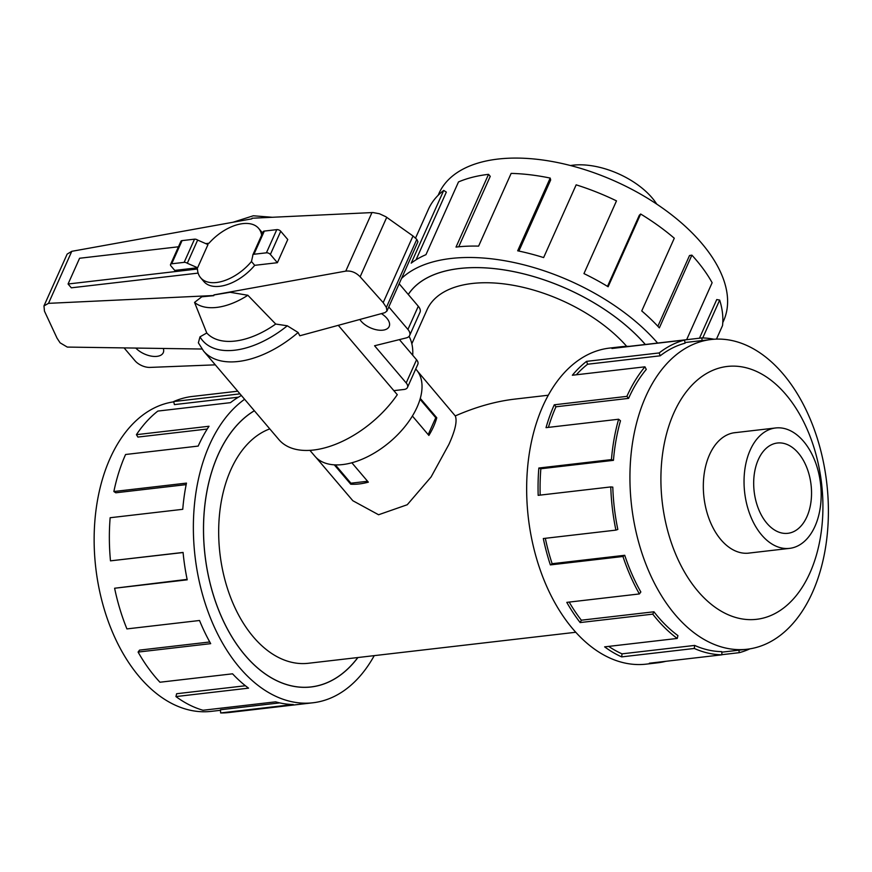 <?xml version="1.0" encoding="UTF-8"?>
<svg xmlns="http://www.w3.org/2000/svg" width="872" height="872" viewBox="0 0 872 872"><rect width="100%" height="100%" fill="white"/><g stroke="black" fill="none" stroke-linecap="round" stroke-linejoin="round"><path stroke-width="1.31" d="M417.481 371.134L455.271 415.922C457.375 420.969 455.238 430.485 448.862 444.48L431.095 476.951L407.257 504.735L378.579 514.753L352.844 500.735L316.002 457.429M548.292 395.223L514.48 399.147C495.416 401.403 475.676 406.995 455.271 415.922M626.696 346.358A119.311 63.547 -155.9 0 0 514.153 285.46A119.311 63.547 -155.9 0 0 427.029 309.767L411.835 343.742M254.373 410.777A143.117 90.198 83.4 0 0 218.12 454.792A143.117 90.198 83.4 0 0 218.894 610.629A143.117 90.198 83.4 0 0 311.108 686.918A143.117 90.198 83.4 0 0 357.836 657.532M269.775 428.893A119.311 75.199 83.4 0 0 230.84 469.757A119.311 75.199 83.4 0 0 231.483 599.674A119.311 75.199 83.4 0 0 308.361 663.276L575.782 632.265M806.905 516.736A45.453 28.645 -96.6 0 1 787.852 533.315A45.453 28.645 -96.6 0 1 758.564 509.095A45.453 28.645 -96.6 0 1 758.313 459.599A45.453 28.645 -96.6 0 1 777.377 443.02A45.453 28.645 -96.6 0 1 806.665 467.25A45.453 28.645 -96.6 0 1 806.905 516.736M435.662 417.928L436.774 417.797A66.599 37.627 139.6 0 1 433.591 426.528A66.599 37.627 139.6 0 1 428.882 435.433L412.391 416.031M351.852 462.77L368.344 482.162A66.599 37.627 139.6 0 1 350.74 484.2L334.259 464.82M815.004 526.263A60.604 38.194 83.4 0 0 814.677 460.274A60.604 38.194 83.4 0 0 775.633 427.967A60.604 38.194 83.4 0 0 750.214 450.072A60.604 38.194 83.4 0 0 750.541 516.061A60.604 38.194 83.4 0 0 789.596 548.368A60.604 38.194 83.4 0 0 815.004 526.263M645.825 396.368A155.903 98.253 83.4 0 0 646.675 566.124A155.903 98.253 83.4 0 0 747.119 649.237A155.903 98.253 83.4 0 0 812.497 592.361A155.903 98.253 83.4 0 0 811.658 422.604A155.903 98.253 83.4 0 0 711.203 339.502A155.903 98.253 83.4 0 0 645.825 396.368M673.882 412.892A127.268 80.202 83.4 0 0 697.927 591.216A127.268 80.202 83.4 0 0 809.946 572.882A127.268 80.202 83.4 0 0 785.901 394.558A127.268 80.202 83.4 0 0 673.882 412.892M628.581 398.373A155.903 98.253 -96.6 0 1 646.283 369.412L644.942 366.818L572.348 375.243A159.085 100.258 -96.6 0 1 586.551 361.368L659.156 352.942L660.213 355.809A155.903 98.253 -96.6 0 1 685.087 343.187L684.531 340.058L611.937 348.484A159.085 100.258 -96.6 0 1 620.984 346.762L609.593 348.081A159.085 100.258 83.4 0 0 542.875 406.112A159.085 100.258 83.4 0 0 543.736 579.335A159.085 100.258 83.4 0 0 646.239 664.137L657.641 662.818A159.085 100.258 -96.6 0 1 649.346 663.221L721.951 654.807A159.085 100.258 -96.6 0 1 694.286 648.463L621.682 656.889A159.085 100.258 -96.6 0 1 604.634 646.861L677.239 638.446A159.085 100.258 -96.6 0 1 652.768 614.139L580.163 622.564A159.085 100.258 -96.6 0 1 566.789 602.367L639.394 593.941A159.085 100.258 -96.6 0 1 622.957 556.489L550.363 564.903A159.085 100.258 -96.6 0 1 543.311 538.536L615.904 530.122A159.085 100.258 -96.6 0 1 610.771 486.925L538.177 495.34A159.085 100.258 -96.6 0 1 538.842 468.024L611.446 459.599A159.085 100.258 -96.6 0 1 618.619 419.236L546.025 427.651A159.085 100.258 -96.6 0 1 554.276 404.793L626.881 396.368L628.581 398.373L555.976 406.788A155.903 98.253 83.4 0 0 548.412 427.378M749.876 648.855A159.085 100.258 -96.6 0 1 739.293 652.67L721.94 654.687M665.805 661.314A159.085 100.258 -96.6 0 1 657.641 662.818M611.446 459.599L613.452 460.34A155.903 98.253 -96.6 0 1 620.483 420.773L618.619 419.236M613.452 460.34L540.847 468.755A155.903 98.253 83.4 0 0 540.182 495.111M615.904 530.122L617.834 529.446A155.903 98.253 -96.6 0 1 612.798 487.11L610.771 486.925M545.316 538.297A155.903 98.253 83.4 0 0 552.139 563.704L550.363 564.903M639.394 593.941L640.844 591.99A155.903 98.253 -96.6 0 1 624.734 555.29L552.139 563.704M569.198 602.083A155.903 98.253 83.4 0 0 581.341 620.199L580.163 622.564M677.239 638.446L677.926 635.601A155.903 98.253 -96.6 0 1 653.946 611.784L581.341 620.199M608.689 646.392A155.903 98.253 83.4 0 0 622.03 653.847L621.682 656.889M721.951 654.807L721.744 651.635A155.903 98.253 -96.6 0 1 694.635 645.422L622.03 653.847M220.485 710.298L211.329 711.356A155.903 98.253 -96.6 0 1 110.875 628.254A155.903 98.253 -96.6 0 1 110.036 458.498A155.903 98.253 -96.6 0 1 173.735 401.839M374.241 655.635A159.085 100.258 -96.6 0 1 312.95 702.778A159.085 100.258 -96.6 0 1 210.446 617.976A159.085 100.258 -96.6 0 1 209.585 444.753A159.085 100.258 -96.6 0 1 244.596 399.289M237.718 391.201L192.298 396.466A159.085 100.258 83.4 0 0 173.67 401.556L239.985 393.861M241.391 395.507A159.085 100.258 83.4 0 0 230.459 402.657L157.854 411.072A159.085 100.258 83.4 0 0 136.424 434.67L209.018 426.255A159.085 100.258 83.4 0 0 198.184 446.083L125.579 454.497A159.085 100.258 83.4 0 0 113.872 491.525L186.466 483.11A159.085 100.258 83.4 0 0 182.749 509.313L110.145 517.728A159.085 100.258 83.4 0 0 110.482 560.849L183.076 552.434A159.085 100.258 83.4 0 0 187.218 579.826L114.614 588.24L187.12 579.379M357.912 657.532A143.182 90.23 -96.6 0 1 311.108 686.973A143.182 90.23 -96.6 0 1 218.861 610.651A143.182 90.23 -96.6 0 1 218.087 454.759A143.182 90.23 -96.6 0 1 254.341 410.734M136.424 434.67L137.907 437.068L207.231 429.035M173.67 401.556L174.411 404.608L238.427 397.185M570.495 165.538A60.604 32.275 24.1 0 1 572.969 165.19A60.604 32.275 24.1 0 1 656.747 204.124M438.158 195.284L438.998 193.399A155.903 83.036 24.1 0 1 497.977 159.064A155.903 83.036 24.1 0 1 663.832 209.018A155.903 83.036 24.1 0 1 723.629 320.722L722.779 322.607M401.534 278.44A159.085 84.726 24.1 0 1 450.9 258.494A159.085 84.726 24.1 0 1 657.608 343.056M716.468 339.11L722.528 325.561A159.085 84.726 -155.9 0 0 719.673 300.077L702.734 337.944M686.646 339.688L712.13 282.724A159.085 84.726 -155.9 0 0 691.888 255.147L659.352 327.872A159.085 84.726 -155.9 0 0 641.748 310.944L674.285 238.22A159.085 84.726 -155.9 0 0 640.669 214.022L608.133 286.757A159.085 84.726 -155.9 0 0 583.957 273.601L616.493 200.876A159.085 84.726 -155.9 0 0 576.163 184.842L543.627 257.578A159.085 84.726 -155.9 0 0 517.674 250.809L550.199 178.073A159.085 84.726 -155.9 0 0 511.145 173.397L478.608 246.122A159.085 84.726 -155.9 0 0 456.012 247.07L488.549 174.345L490.249 176.351L458.737 246.787M408.27 294.474A143.182 76.256 24.1 0 1 459.413 268.5A143.182 76.256 24.1 0 1 645.335 344.484M550.199 178.073L550.668 180.003L518.884 251.06M640.669 214.022L639.329 215.231L607.501 286.376M691.888 255.147L689.523 255.529L657.87 326.281M719.673 300.077L716.751 299.554L699.464 338.205M736.132 432.545A60.637 38.215 83.4 0 0 734.933 432.654A60.637 38.215 83.4 0 0 709.503 454.781A60.637 38.215 83.4 0 0 709.83 520.802A60.637 38.215 83.4 0 0 748.895 553.12A60.637 38.215 83.4 0 0 750.094 552.946M415.737 368.987L416.489 369.87A66.664 37.66 139.6 0 1 417.11 407.093A66.664 37.66 139.6 0 1 366.447 457.266A66.664 37.66 139.6 0 1 314.912 456.241L309.887 450.334M381.402 313.626A16.666 8.873 24.1 0 1 386.819 318.204A16.666 8.873 24.1 0 1 389.174 326.499A16.666 8.873 24.1 0 1 376.857 329.867A16.666 8.873 24.1 0 1 361.106 321.179A16.666 8.873 24.1 0 1 359.842 319.479M163.315 348.473A16.666 8.873 24.1 0 1 163.26 352.691A16.666 8.873 24.1 0 1 151.456 356.147A16.666 8.873 24.1 0 1 135.814 348.07M215.308 364.845L150.049 367.406A12.121 6.453 24.1 0 1 135.062 360.812L124.086 347.906M393.839 390.645L404.03 389.468A9.091 4.84 24.1 0 0 407.475 387.462L417.841 364.289A9.091 4.84 -155.9 0 0 416.554 359.765L399.42 339.611M388.792 306.933L407.922 329.431A12.121 6.453 24.1 0 1 409.644 335.469A12.121 6.453 24.1 0 1 406.145 337.944L374.568 345.759L406.189 382.939A9.091 4.84 24.1 0 1 407.475 387.462M261.633 235.189A38.096 21.517 -40.4 0 0 258.657 228.388A38.096 21.517 -40.4 0 0 208.986 243.244L205.77 243.626M178.455 246.787L79.592 258.254L68.071 284L197.464 269.001A38.096 21.517 -40.4 0 0 200.625 277.743A38.096 21.517 -40.4 0 0 251.463 261.524L254.7 265.328A38.096 21.517 139.6 0 1 203.863 281.547L200.625 277.743M198.129 273.11L71.319 287.815L68.071 284M409.644 335.469L420.01 312.285A12.121 6.453 -155.9 0 0 418.288 306.257L399.158 283.76M420.042 399.245L435.749 417.721L428.196 434.616M367.581 481.268L350.915 483.197L335.339 464.874M258.657 228.388L261.894 232.192A38.096 21.517 139.6 0 1 262.581 233.075M252.815 254.918A3.03 1.613 24.1 0 1 253.959 254.253L266.418 252.815A3.03 1.613 24.1 0 1 270.375 254.45L277.394 262.701L287.76 239.517L280.74 231.265A3.03 1.613 -155.9 0 0 276.784 229.63L264.325 231.08A3.03 1.613 -155.9 0 0 263.18 231.745L252.815 254.918A3.03 1.613 24.1 0 0 252.793 255.66L251.463 261.524M170.541 264.467A3.03 1.613 24.1 0 0 170.977 265.971L174.749 270.418L197.617 267.759L207.983 244.585L197.65 240.073A3.03 1.613 -155.9 0 0 194.521 239.168L182.063 240.618A3.03 1.613 -155.9 0 0 180.918 241.282L170.541 264.467A3.03 1.613 24.1 0 1 171.697 263.791L184.155 262.352A3.03 1.613 24.1 0 1 187.284 263.257L197.617 267.759M277.394 262.701L254.7 265.328M412.718 355.253A83.331 47.077 -40.4 0 0 409.066 336.352M213.793 295.663L213.934 294.889L213.793 295.663L201.781 296.796L194.543 302.41L206.762 332.984L199.993 336.843L198.369 342.827L203.601 351.078L278.898 439.608A83.331 47.077 -40.4 0 0 397.283 394.689L338.292 325.332M201.988 349.029L67.286 347.078L60.103 342.827L57.062 338.205L44.461 311.151L43.971 305.909L48.505 303.347L213.695 295.521M187.284 263.257L197.65 240.073M213.934 294.889L345.77 271.116C351.078 270.549 355.863 272.435 360.136 276.784L383.19 302.628L386.361 307.435L386.95 311.053L384.846 312.688L299.794 335.775L298.115 332.494L287.291 325.79L275.716 324.046L247.855 295.27L230.11 292.284L213.967 294.943M386.95 311.053L417.928 241.784L416.805 239.375L413.001 235.985L385.838 216.725L379.451 213.749L372.911 212.539L252.063 218.229L251.834 218.85L71.776 251.321L67.155 254.09L43.971 305.909M383.19 302.628L413.001 235.985M194.543 302.41A59.002 33.332 -40.4 0 0 247.855 295.27M206.762 332.984A69.215 39.109 -40.4 0 0 275.716 324.046M488.549 174.345A159.085 84.726 -155.9 0 0 458.498 181.932L425.961 254.668A159.085 84.726 -155.9 0 0 411.203 263.148L443.728 190.423L446.333 192.102L416.042 259.812M443.728 190.423A159.085 84.726 -155.9 0 0 428.643 208.779L415.486 238.198M186.161 484.625L115.802 492.789L113.872 491.525M183.087 552.532L110.482 560.849M114.614 588.24A159.085 100.258 83.4 0 0 126.92 628.908L199.525 620.493A159.085 100.258 83.4 0 0 210.697 643.656L138.092 652.071L139.542 650.12L209.76 641.977M138.092 652.071A159.085 100.258 83.4 0 0 159.947 682.231L232.552 673.816A159.085 100.258 83.4 0 0 248.542 688.15L175.937 696.575L176.635 693.731L245.414 685.752M175.937 696.575A159.085 100.258 83.4 0 0 203.002 710.255L275.607 701.84A159.085 100.258 83.4 0 0 293.254 704.511L220.649 712.936L220.453 709.764L279.716 702.897M220.649 712.936A159.085 100.258 83.4 0 0 228.944 712.522L312.95 702.778M738.857 650.196L739.293 652.67M694.635 645.422L694.286 648.463M653.946 611.784L652.768 614.139M624.734 555.29L622.957 556.489M540.847 468.755L538.842 468.024M555.976 406.788L554.276 404.793M660.213 355.809L587.608 364.234A155.903 98.253 83.4 0 0 576.327 374.775M587.608 364.234L586.551 361.368M626.881 396.368A159.085 100.258 -96.6 0 1 644.942 366.818M620.984 346.762A159.085 100.258 -96.6 0 1 629.279 346.348L701.884 337.922L702.047 340.56M659.156 352.942A159.085 100.258 -96.6 0 1 684.531 340.058M701.884 337.922A159.085 100.258 -96.6 0 1 713.972 339.241M420.293 398.406L436.774 417.797M350.74 484.2L351.209 483.164M645.291 344.484A143.117 76.224 -155.9 0 0 515.668 272.042A143.117 76.224 -155.9 0 0 408.303 294.518M407.922 329.431L418.288 306.257M406.189 382.939L416.554 359.765M280.74 231.265L270.375 254.45M276.784 229.63L266.418 252.815M264.325 231.08L253.959 254.253M171.697 263.791L182.063 240.618M184.155 262.352L194.521 239.168M386.361 307.435L416.805 239.375M360.136 276.784L386.732 217.324M345.77 271.116L371.973 212.55M48.505 303.347L71.776 251.321M203.601 351.078A83.331 47.077 -40.4 0 0 298.115 332.494M199.993 336.843A77.27 43.654 -40.4 0 0 287.291 325.79M308.503 687.223L311.108 686.918M733.734 432.828L775.633 427.967M747.119 649.237L721.787 652.169M232.988 222.251L253.316 215.776L272.271 217.27M711.203 339.502L684.967 342.543M747.696 553.23L789.596 548.368"/></g></svg>
